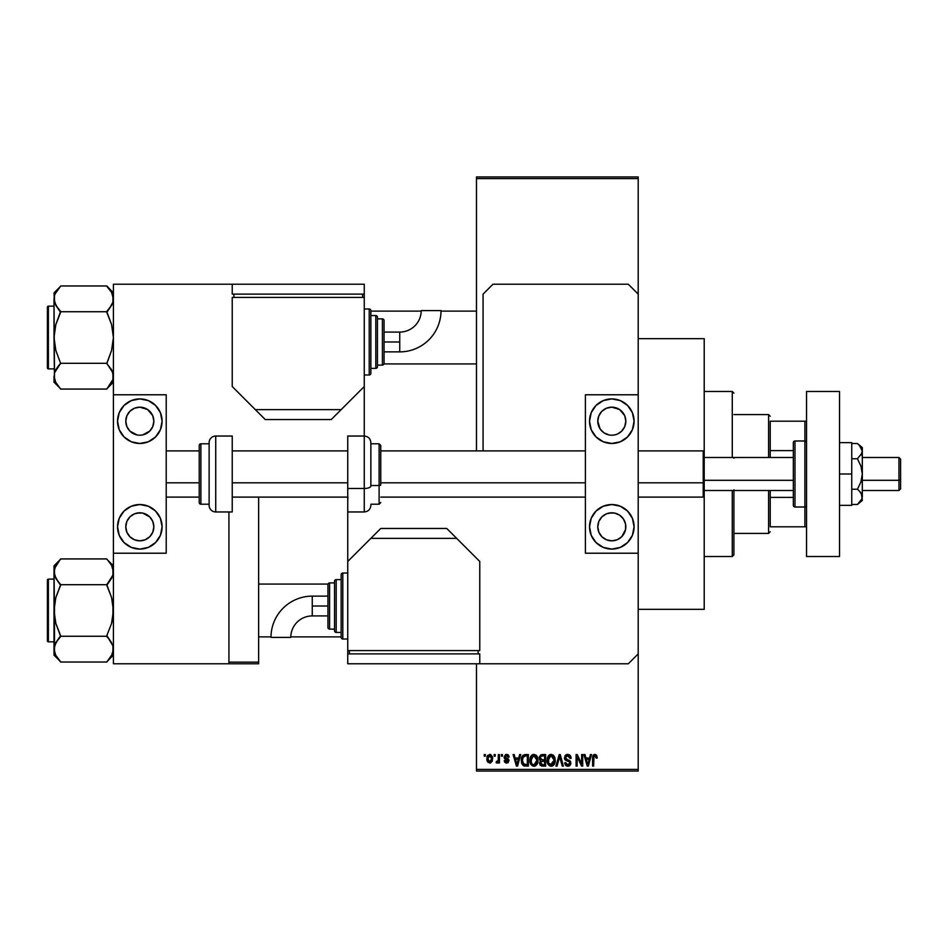 <?xml version="1.0" encoding="UTF-8"?>
<svg xmlns="http://www.w3.org/2000/svg" width="948" height="948" viewBox="0 0 948 948"><rect width="100%" height="100%" fill="white"/><g stroke="black" fill="none" stroke-linecap="round" stroke-linejoin="round"><path stroke-width="1.42" d="M638.205 609.327L704.21 609.327L704.21 496.112L704.21 609.327L638.205 609.327M638.205 497.108L703.226 497.108L704.21 496.112L704.21 482.449L703.226 482.816L703.226 497.108L703.226 482.816L638.205 482.816L703.226 482.816L703.226 450.893L703.226 482.816L704.21 482.449L704.21 338.673L638.205 338.673L704.21 338.673L704.21 447.598M476.477 178.603L476.477 450.893L476.477 176.944L638.205 176.944L638.205 178.603L476.477 178.603L476.477 176.944L638.205 176.944L638.205 178.603L476.477 178.603M476.477 663.778L476.477 769.397L638.205 769.397L638.205 553.217L585.39 553.217L638.205 553.217L638.205 394.783L585.39 394.783L638.205 394.783L638.205 769.397L476.477 769.397L476.477 663.778M638.205 294.117L638.205 178.603L638.205 294.117L628.299 284.222L492.984 284.222L483.077 294.117L483.077 450.893L483.077 294.117L492.984 284.222L628.299 284.222L638.205 294.117L638.205 394.783L638.205 294.117M494.181 756.196L494.181 754.549L495.223 754.549L495.223 756.196L494.181 756.196L495.223 756.196L495.223 754.549L494.181 754.549L495.223 754.549L495.223 756.196L494.181 756.196L494.181 754.549L494.181 756.196M498.079 762.322L498.375 761.611L497.131 763.104L496.124 762.654L496.432 761.445L498.186 760.616L498.375 754.549L499.43 754.549L499.43 762.95L498.375 762.95L498.375 761.611L497.38 763.057L496.124 762.654L496.432 761.445L498.02 761.043L498.375 758.91L498.186 760.616L496.432 761.445L496.124 762.654L497.131 763.104L498.375 761.611L498.375 762.95L499.43 762.95L499.43 754.549L498.375 754.549L499.43 754.549L499.43 762.95L498.375 762.95M501.385 756.196L501.385 754.549L502.428 754.549L502.428 756.196L501.385 756.196L502.428 756.196L502.428 754.549L501.385 754.549L502.428 754.549L502.428 756.196L501.385 756.196L501.385 754.549L501.385 756.196M504.075 757.108L505.592 754.572L508.614 755.39L509.183 757.096L508.128 757.251L506.706 755.603L505.13 756.907L508.851 759.727L508.223 762.607L506.185 763.069L504.62 762.074L504.229 760.699L505.284 760.545L506.362 761.884L507.986 760.877L504.692 758.898L504.075 757.108L507.986 760.877L506.623 761.896L505.284 760.545L504.229 760.699L506.659 763.104L509.029 760.711L505.13 756.907L506.552 755.603L508.128 757.251L509.183 757.096L506.623 754.395L504.075 757.108M519.634 754.549L518.722 757.997L519.634 754.549L520.736 754.549L517.537 766.103L516.435 766.103L513.081 754.549L514.183 754.549L515.096 757.997L518.722 757.997L515.096 757.997L514.183 754.549L513.081 754.549L516.435 766.103L517.537 766.103L520.736 754.549L519.634 754.549L520.736 754.549L517.537 766.103L516.435 766.103L513.081 754.549L514.183 754.549M531.188 755.793L533.937 754.395L536.39 755.485L537.753 758.116L537.812 762.204L536.9 764.562L534.933 766.103L532.48 765.913L530.738 764.183L529.896 760.817L530.43 757.12L531.828 755.141L533.937 754.395L530.927 756.16L529.885 760.308C529.707 763.519 531.058 765.498 533.925 766.257C536.864 765.474 538.215 763.448 537.99 760.178L537.125 756.504M548.454 755.793L551.191 754.395L553.644 755.485L555.007 758.116L555.066 762.204L554.153 764.562L552.186 766.103L549.733 765.913L547.991 764.183L547.15 760.817L547.683 757.12L549.082 755.141L551.191 754.395L548.181 756.16L547.138 760.308C546.96 763.519 548.299 765.498 551.179 766.257C554.118 765.474 555.469 763.448 555.244 760.178L554.201 756.208L550.966 754.407M594.977 754.395L596.624 755.212L597.252 757.997L596.197 758.151L595.462 755.888L593.958 756.279L593.649 766.103L592.595 766.103L592.962 755.734L594.977 754.395L592.595 758.258L592.595 766.103L593.649 766.103L593.792 756.623L594.929 755.746L596.197 758.151L597.252 757.997L596.624 755.212L594.977 754.395L596.624 755.212M590.438 754.549L589.538 757.997L590.438 754.549L591.54 754.549L588.353 766.103L587.25 766.103L583.897 754.549L584.999 754.549L585.9 757.997L589.538 757.997L585.9 757.997L584.999 754.549L583.897 754.549L587.25 766.103L588.353 766.103L591.54 754.549L590.438 754.549L591.54 754.549L588.353 766.103L587.25 766.103L583.897 754.549L584.999 754.549M581.645 754.549L581.645 763.792L581.645 754.549L582.688 754.549L582.688 766.103L581.574 766.103L577.142 756.836L577.142 766.103L576.088 766.103L576.088 754.549L577.225 754.549L581.645 763.792L577.225 754.549L576.088 754.549L576.088 766.103L577.142 766.103L577.142 756.836L581.574 766.103L582.688 766.103L582.688 754.549L581.645 754.549L582.688 754.549L582.688 766.103L581.574 766.103M564.392 757.748L566.371 754.608L568.397 754.466L570.258 755.556L571.146 758.305L570.092 758.447L569.416 756.54L568.089 755.793L566.383 756.018L565.446 757.523L565.932 759.004L569.653 760.58L570.66 761.955L570.66 764.289L569.594 765.759L567.2 766.197L565.506 765.249L564.688 762.796L565.743 762.654L566.276 764.266L567.816 764.906L569.393 764.266L569.772 762.737L569.108 761.576L565.281 760.035L564.392 757.748L565.98 760.497L569.464 761.872L569.795 763.045L567.816 764.906L565.743 762.654L564.688 762.796L567.852 766.257L570.838 763.093L565.446 757.725L567.568 755.746L570.092 758.447L571.146 758.305L567.662 754.395L564.392 757.748M559.356 757.725L557.045 766.103L555.943 766.103L559.237 754.549L560.268 754.549L563.373 766.103L562.294 766.103L559.818 755.9L557.045 766.103L555.943 766.103L557.045 766.103L559.818 755.9L562.294 766.103L563.373 766.103L560.268 754.549L559.237 754.549L560.268 754.549L563.373 766.103L562.294 766.103L559.593 756.812M542.386 754.549L539.187 757.938L540.751 754.833L545.633 754.549L545.633 766.103L540.265 765.332L539.507 762.856L540.621 760.77L539.187 757.938L540.621 760.77L539.483 763.199L542.375 766.103L545.633 766.103L545.633 754.549L542.386 754.549L545.633 754.549L545.633 766.103L542.078 766.091M522.135 756.409L525.311 754.549C522.384 755.153 521.056 757.108 521.329 760.391L522.976 755.283L528.38 754.549L528.38 766.103L523.083 765.498L521.329 760.391L523.782 765.889L528.38 766.103L528.38 754.549L525.311 754.549L528.38 754.549L528.38 766.103M487.841 762.216L486.822 758.838L487.793 755.319L490.471 754.501L492.391 756.575L492.356 761.031L490.483 762.998L487.841 762.216L486.857 759.561L489.749 763.104L492.676 758.755L489.761 754.395L486.834 758.459M484.274 756.196L484.274 754.549L485.329 754.549L485.329 756.196L484.274 756.196L485.329 756.196L485.329 754.549L484.274 754.549L485.329 754.549L485.329 756.196L484.274 756.196L484.274 754.549L484.274 756.196M476.477 771.056L638.205 771.056L638.205 769.397L638.205 771.056L476.477 771.056L476.477 769.397L476.477 771.056M258.638 662.131L258.638 497.108L258.638 662.131L228.93 662.131L258.638 662.131L258.638 663.778L258.638 662.131M228.93 663.778L258.638 663.778L228.93 663.778L228.93 511.956L228.93 663.778L113.416 663.778L228.93 663.778M597.24 757.642L596.197 758.151L596.138 757.393M594.929 755.746L593.792 756.623L593.649 758.163L593.792 756.623L593.649 758.163L593.792 756.623L595.024 755.757M593.649 766.103L592.595 766.103L592.666 756.99M592.773 756.35L592.974 755.722M593.294 755.177L594.029 754.584M588.198 762.713L589.182 759.348L588.198 762.713M587.286 763.116L586.255 759.348L589.182 759.348L586.255 759.348L587.44 763.709M577.142 766.103L576.088 766.103L576.088 754.549L577.225 754.549M569.428 754.833L570.258 755.556M570.613 756.077L571.075 757.476M571.146 758.305L570.092 758.447L569.416 756.54M568.089 755.793L567.165 755.769M565.778 756.563L565.648 758.625M568.338 760L567.177 759.632M568.053 759.917L570.838 763.389M570.803 763.697L570.66 764.289M570.649 764.337L569.831 765.569M569.274 765.948L568.468 766.197M568.16 766.245L567.52 766.233M564.747 763.472L565.992 765.7M564.688 762.796L565.79 763.081M567.011 764.775L568.006 764.894M569.523 764.088L569.76 763.436M569.784 763.318L569.096 761.576M569.795 763.045L569.464 761.872L565.98 760.497L569.464 761.872L569.795 763.045M568.243 761.232L567.248 760.948M564.771 759.372L564.475 758.59M564.889 755.864L566.288 754.644M566.359 754.608L566.999 754.454M566.122 760.569L567.117 760.9M570.66 761.955L570.08 760.96M559.237 754.549L555.943 766.103L559.237 754.549M554.639 757.049L555.007 758.116M555.244 760.178C555.469 763.448 554.118 765.474 551.179 766.257L550.93 766.245M547.257 758.673L547.683 757.108M547.399 758.009L547.683 757.132M552.957 754.892L553.644 755.485M550.29 754.513L549.449 754.869M547.328 762.299L547.991 764.183M552.186 766.103L553.099 765.652M554.426 764.124L555.066 762.204M550.966 764.894L552.648 764.432M550.338 764.752L549.034 763.709L550.752 764.87M548.714 763.152L548.193 760.343L548.631 762.962L551.369 764.894M550.812 755.781L548.774 757.369L548.193 760.343L550.812 755.781M551.001 755.757L552.874 756.421L551.191 755.746L554.189 760.154L550.527 764.811M554.165 759.419L552.957 764.183L554.189 760.154L553.004 756.54M548.537 757.914L548.631 762.962M553.857 757.926L553.134 756.682M541.794 766.067L539.922 764.87M539.483 763.199L540.621 760.77M540.253 760.557L539.495 759.573M539.222 757.274L539.365 756.634M540.241 757.938L540.455 756.812L540.241 757.938L542.517 759.952L540.241 757.938L541.272 756.042L540.241 757.938L540.858 759.526L544.59 759.952L542.517 759.952M541 764.337L542.754 764.752L540.55 762.761L541.498 764.633M540.55 762.761L540.751 762.026M542.611 761.303L544.59 761.303L544.59 764.752L542.754 764.752L544.59 764.752L544.59 761.303L541.509 761.41L540.561 763.424M541.533 755.971L544.59 755.9L544.59 759.952L544.59 755.9L541.272 756.042M542.138 764.728L542.754 764.752M533.712 754.407L536.947 756.208L537.99 760.178C538.215 763.448 536.864 765.474 533.925 766.257L533.677 766.245M529.979 761.813L531.046 764.657M529.932 759.241L530.43 757.12M530.145 758.009L530.43 757.132M535.703 754.892L536.687 755.829M533.037 754.513L532.195 754.869M530.382 763.401L530.738 764.183L530.382 763.401M534.435 766.221L535.845 765.652M533.712 764.894L535.395 764.432M533.499 764.87L531.555 763.341L530.939 760.343L531.461 763.152M533.558 755.781L531.52 757.369L530.939 760.343L533.558 755.781M533.748 755.757L535.62 756.421L533.937 755.746L536.935 760.154L534.115 764.894M536.912 759.419L535.703 764.183L536.935 760.154L535.75 756.54M531.283 757.914L531.378 762.962M536.604 757.926L535.881 756.682M524.6 766.067L523.782 765.889M522.099 764.254L521.353 761.185M521.779 763.507L521.507 762.453M523.462 756.504L522.798 757.582L525.441 755.9L527.337 755.9L527.337 764.752L523.983 764.526L522.384 760.403L522.656 758.056M524.825 755.935L523.651 756.338M522.502 762.014L524.161 764.598M523.142 763.744L527.337 764.752L527.337 755.9L525.228 755.9M523.983 764.526L525.476 764.752L523.983 764.526M523.189 756.824L522.395 760.983M517.004 764.349L518.366 759.348L515.451 759.348L516.909 764.894L515.451 759.348L518.366 759.348L516.719 764.076M507.547 754.549L508.14 754.869M508.46 755.189L508.851 755.817M509.183 757.096L507.998 756.623M506.872 755.627L506.019 755.663M506.552 755.603L505.13 756.907L506.907 758.293M505.13 756.907L506.433 758.127M508.045 758.791L508.839 759.727M504.277 761.019L505.391 761.078M505.284 760.545L506.623 761.896L507.867 761.339M506.303 761.872L507.986 760.877L506.753 759.81M507.95 761.114L507.725 760.249M507.986 760.877L507.642 760.178L507.986 760.877M504.206 758.068L504.692 758.898M498.375 761.611L497.131 763.104L496.124 762.654L497.131 763.104M498.115 760.841L496.432 761.445L497.333 761.588M498.375 754.549L498.375 758.91M490.116 754.418L490.803 754.632M492.391 756.575L492.557 757.298L492.391 756.575M492.652 758.021L492.557 757.286M487.13 756.54L487.497 755.722M487.071 756.729L486.94 757.357M486.952 760.272L487.165 761.066M488.801 755.959L487.888 758.246L488.41 761.102M488.22 760.758L489.784 761.896L487.876 758.755L489.725 755.603L491.633 758.755L489.784 761.896L491.04 761.173L491.609 758.246L491.028 756.303L489.476 755.627M491.55 757.677L491.372 756.942M490.934 756.196L490.223 755.686M587.559 764.183L588.056 763.259M550.089 756.006L549.461 756.457M549.2 756.729L548.774 757.369M532.835 756.006L532.207 756.457M531.947 756.729L531.52 757.369M522.798 757.582L522.407 759.692M487.888 758.246L487.888 759.265M491.04 761.173L491.609 758.246M770.226 421.196L770.226 450.608L770.226 421.196L804.888 421.196L770.226 421.196M770.226 457.493L770.226 450.608L770.226 457.493M733.918 414.584L768.579 414.584L768.579 457.493L768.579 414.584L770.226 416.243M770.226 526.804L770.226 490.507L770.226 526.804L806.535 526.804L804.888 526.804L804.888 507.002L804.888 526.804L770.226 526.804M733.918 533.416L768.579 533.416L768.579 490.507L768.579 533.416L770.226 531.757M806.535 421.196L804.888 421.196L804.888 440.998L804.888 421.196L806.535 421.196M770.226 450.608L793.334 450.608L770.226 450.608M793.334 497.392L770.226 497.392L793.334 497.392M733.918 489.772L733.918 554.864L732.271 556.512L704.21 556.512L732.271 556.512L732.271 490.507L732.271 556.512L733.918 554.864L733.918 490.507M732.271 391.488L732.271 457.493L732.271 391.488L704.21 391.488L732.271 391.488L733.918 393.136L732.271 391.488M733.918 457.493L733.918 458.228M383.987 363.925L476.477 363.925L383.987 363.925M476.477 311.122L441.021 311.122L476.477 311.122M421.22 311.122L370.858 311.122L421.22 311.122M108.036 287.576L106.816 285.964L60.601 285.964L106.816 285.964L113.416 292.873L106.816 286.272L111.556 292.363L113.416 298.857L112.93 295.575L112.942 302.104L109.482 308.432L111.556 305.351L106.816 311.43L111.556 305.351L112.93 302.151L112.942 295.598M59.38 387.471L55.849 382.684L54 376.19L54 382.174L60.601 388.775L54 382.174L54.474 372.931L60.601 363.297L106.816 363.297L112.93 372.884L112.942 379.437L106.816 389.071L60.601 389.071L55.849 382.684L54 376.19L54.474 379.461L54.474 372.931L55.825 369.732L60.601 363.605L55.837 369.708M48.395 368.879L48.395 306.168A0.995 0.995 0 0 0 47.4 307.152L47.4 367.883A0.995 0.995 0 0 0 48.395 368.879L54 368.879L48.395 368.879A0.995 0.995 0 0 1 47.4 367.883L47.4 307.152A0.995 0.995 0 0 1 48.395 306.168L48.395 368.879M54 306.168L48.395 306.168L54 306.168M112.314 381.179L106.816 389.071L60.601 389.071L55.422 381.866M111.983 370.502L113.416 376.19L112.93 372.908L112.93 379.484M60.601 363.605L57.935 366.603L60.601 363.297L106.816 363.297L111.568 350.464L113.416 337.524L111.58 324.595L106.816 311.738L60.601 311.738L106.816 311.738L109.47 308.432L106.816 312.366L111.58 324.595L113.416 337.524L111.568 350.464L106.816 363.605L112.255 371.083M54.486 372.884L55.126 371.142M112.93 302.151L112.279 303.905M112.374 294.022L113.416 298.857L112.942 302.104M55.102 293.856L60.601 286.272L54 292.873L54.474 302.128L54.474 295.598L55.825 292.399L60.601 286.272M57.781 308.23L54.486 302.151L54 298.857L54 337.524L55.837 324.572L60.601 311.43L55.849 305.351L54 298.857L54.474 372.931M60.601 311.43L57.935 308.432L60.601 312.366L55.837 324.572L54 337.524L55.837 350.44L60.601 363.297L55.837 350.44L54 337.524L54.474 379.437M54 292.873L54.474 302.104M57.935 366.603L55.849 369.696L57.935 366.615M55.185 381.357L55.825 382.637L55.185 381.357M328.02 584.075L258.638 584.075L328.02 584.075M258.638 636.878L270.986 636.878L258.638 636.878M290.799 636.878L341.15 636.878L290.799 636.878M108.036 560.529L111.556 565.316L113.416 571.81L112.93 568.539L112.942 575.069L106.816 584.703L60.601 584.703L55.849 578.304L54 571.81L54.474 575.092L54.474 568.563L60.601 558.929L106.816 558.929L60.601 558.929L55.849 565.316L54 571.81L54 610.476L55.837 597.536L60.601 584.703L106.816 584.703L111.58 597.56L113.416 610.476L111.568 623.429L106.816 635.634L112.93 645.849L113.416 649.143L111.58 655.601L106.816 662.036L60.601 662.036L55.849 655.637L54 649.143L54 655.127L60.601 661.728L55.849 655.637L54 649.143L55.825 642.697L60.601 636.262L106.816 636.262L60.601 636.262L55.837 623.405L54 610.476L54 655.127L60.601 661.728L55.422 654.831M113.416 565.826L106.816 559.225L113.416 565.826M48.395 641.832L48.395 579.121A0.995 0.995 0 0 0 47.4 580.117L47.4 640.848A0.995 0.995 0 0 0 48.395 641.832L54 641.832L48.395 641.832A0.995 0.995 0 0 1 47.4 640.848L47.4 580.117A0.995 0.995 0 0 1 48.395 579.121L48.395 641.832M54 579.121L48.395 579.121L54 579.121M112.302 654.144L106.816 662.036L60.601 662.036L59.38 660.424M109.636 639.77L112.93 645.849L112.93 652.449M60.601 559.225L54 565.826L54.474 617.018L55.837 623.405L60.601 635.634L55.837 642.673L57.935 639.568L54.474 645.872L54 649.143L54.474 645.896M54.486 645.849L55.126 644.107M112.279 576.87L109.482 581.385M112.374 566.975L113.416 571.81L112.93 575.116M54 565.826L54.474 575.069M54.486 568.516L54 571.81L55.102 566.809M55.185 654.31L55.825 655.601L55.185 654.321M60.601 584.395L57.935 581.397L60.601 585.319L55.837 597.536L54.486 603.912L54.474 652.402M55.837 578.292L57.935 581.397L54.486 575.116L54 571.81M106.816 636.57L109.47 639.568L106.816 635.634L111.568 623.429L112.93 617.053L112.93 603.947L111.58 597.56L106.816 585.319L111.556 578.304M106.816 661.728L113.416 655.127M54.486 295.551L54 298.857M106.816 311.43L111.568 305.327M112.314 293.868L112.93 295.551M57.935 308.432L55.837 305.327M55.102 303.834L54.486 302.151M106.816 363.605L111.556 369.696M112.314 371.201L112.93 372.884M55.102 381.167L54.486 379.484M113.416 376.19L112.942 372.931M47.4 365.572L47.4 367.303M47.4 307.745L47.4 309.463M55.185 293.679L55.825 292.399M112.231 381.357L111.58 382.637M106.816 584.395L109.47 581.397M112.942 575.069L112.942 568.563M112.314 566.833L112.93 568.516M55.102 576.799L54.486 575.116M109.482 639.568L111.568 642.673M112.314 644.166L112.93 645.849M55.102 654.132L54.486 652.449M60.601 636.57L55.837 642.673M113.416 649.143L112.942 645.896M47.4 638.537L47.4 640.255M47.4 580.697L47.4 582.428M55.185 566.643L55.825 565.364M112.231 654.321L111.58 655.601M614.541 513.046L611.804 512.785A14.03 14.03 0 0 1 625.822 526.804A14.03 14.03 0 0 1 611.804 540.834A14.03 14.03 0 0 1 597.773 526.804A14.03 14.03 0 0 1 611.804 512.785L606.436 513.852L601.885 516.885L598.84 521.436L597.773 526.804L598.84 532.172L601.885 536.734L606.436 539.768L611.804 540.834L617.172 539.768L621.722 536.734L625.562 529.541L625.562 524.078L623.464 519.018L619.589 515.143L614.541 513.046L609.066 513.046M609.066 434.954L604.006 432.857L600.131 428.982L597.773 421.196L598.84 415.828L601.885 411.266L606.436 408.233L611.804 407.166A14.03 14.03 0 0 1 625.822 421.196A14.03 14.03 0 0 1 611.804 435.215L614.541 434.954L611.804 435.215A14.03 14.03 0 0 1 597.773 421.196A14.03 14.03 0 0 1 611.804 407.166L619.589 409.524L624.661 415.579M611.804 443.474A22.278 22.278 0 0 1 589.526 421.196A22.278 22.278 0 0 1 611.804 398.907L620.324 400.613L627.552 405.436L632.387 412.664L634.082 421.196L632.387 429.717L627.552 436.945L620.324 441.768L611.804 443.474L603.272 441.768L596.043 436.945L591.22 429.717L589.526 421.196L591.22 412.664L596.043 405.436L603.272 400.613L611.804 398.907A22.278 22.278 0 0 1 634.082 421.196A22.278 22.278 0 0 1 611.804 443.474M611.804 549.093A22.278 22.278 0 0 1 589.526 526.804A22.278 22.278 0 0 1 611.804 504.526L620.324 506.232L627.552 511.055L632.387 518.283L634.082 526.804L632.387 535.336L627.552 542.564L620.324 547.387L611.804 549.093L603.272 547.387L596.043 542.564L591.22 535.336L589.526 526.804L591.22 518.283L596.043 511.055L603.272 506.232L611.804 504.526A22.278 22.278 0 0 1 634.082 526.804A22.278 22.278 0 0 1 611.804 549.093M624.756 415.828L625.822 421.196L624.756 426.564L621.722 431.115L617.812 433.864M585.39 394.783L585.39 553.217L585.39 394.783M599.42 545.337L596.043 542.564M620.324 547.387L619.317 547.778M620.324 400.613L619.317 400.222M599.42 402.663L596.043 405.436M617.172 434.148L614.541 434.954M806.535 556.512L806.535 391.488L839.537 391.488L806.535 391.488L806.535 556.512L839.537 556.512L839.537 391.488L839.537 556.512L806.535 556.512M364.257 459.507L364.257 488.493A6.6 2.524 0 0 0 370.858 485.969L370.858 462.031M379.105 462.47L379.105 485.53A1.647 0.628 0 0 0 380.764 484.902L380.764 463.098M370.858 485.53L379.105 485.53L379.105 443.794L380.764 445.453L380.764 484.902A1.647 0.628 180 0 1 379.105 485.53L370.858 485.53M347.75 511.956L347.75 436.044L347.75 488.493L364.257 488.493L364.257 294.117L232.236 294.117L232.236 284.222L113.416 284.222L113.416 394.783L166.22 394.783L113.416 394.783L113.416 663.778L113.416 553.217L166.22 553.217L113.416 553.217L113.416 284.222L232.236 284.222L232.236 294.117L364.257 294.117L364.257 284.222L364.257 297.423L232.236 297.423L232.236 386.535L265.239 419.537L331.255 419.537L364.257 386.535L364.257 297.423L232.236 297.423L232.236 386.535L255.332 409.643L341.15 409.643L364.257 386.535L364.257 436.044C368.262 436.436 370.467 438.64 370.858 442.645L370.858 485.969A6.6 2.524 180 0 1 364.257 488.493L347.75 488.493L347.75 653.883L479.771 653.883L479.771 663.778L628.299 663.778L638.205 653.883L628.299 663.778L479.771 663.778L479.771 653.883L347.75 653.883L347.75 663.778L347.75 650.577L479.771 650.577L479.771 561.465L446.769 528.463L380.764 528.463L347.75 561.465L347.75 650.577L479.771 650.577L479.771 561.465L456.675 538.357L370.858 538.357L347.75 561.465L347.75 511.956L364.257 511.956L364.257 488.493L364.257 511.956C368.262 511.565 370.467 509.36 370.858 505.355M370.858 504.206L379.105 504.206L379.105 485.53L379.105 504.206L380.764 502.547M851.754 442.645L839.537 442.645L851.754 442.645L851.754 474L839.537 474L851.754 474L851.754 505.355L839.537 505.355L851.754 505.355L851.754 442.645M859.374 445.299L857.442 443.51L851.754 443.51L857.442 443.51L862.313 447.598L862.313 451.13L862.313 447.598L857.442 443.51L860.914 447.148L862.313 451.13L859.374 445.299L861.329 447.811M859.409 491.064L857.442 489.239L860.914 481.951L862.313 474L862.313 496.871L862.313 451.13L862.313 474L860.914 466.049L857.442 458.761L861.945 453.156L857.442 458.761L851.754 458.761L857.442 458.761L860.914 466.049L862.313 474L860.914 481.951L857.442 489.239L851.754 489.239L857.442 489.239L859.374 491.028L861.945 494.844L861.945 498.885L857.442 504.49L851.754 504.49L857.442 504.49L859.374 502.701L861.945 498.885L861.945 494.844L862.313 500.402L861.365 493.6M862.313 451.13L860.914 455.111L862.313 451.13M857.442 443.51L859.374 445.287M859.374 491.028L860.914 492.877M347.975 497.108L347.75 500.402M312.259 606.021L312.259 596.126A41.285 41.285 0 0 0 270.986 637.4L290.787 637.4A21.472 21.472 0 0 1 312.259 615.927L312.259 606.021L327.949 606.021L327.949 584.572L327.949 627.481A1.647 1.647 0 0 0 329.596 629.128L329.596 582.913A1.647 1.647 0 0 0 327.949 584.572A1.647 1.647 0 0 1 329.596 582.913L329.596 629.128L334.549 629.128L329.596 629.128A1.647 1.647 0 0 1 327.949 627.481L327.949 606.021L312.259 606.021L312.259 615.927A21.472 21.472 0 0 0 290.787 637.4L270.986 637.4A41.285 41.285 0 0 1 312.259 596.126L312.259 606.021M342.797 639.023L342.797 573.019A1.647 1.647 0 0 0 341.15 574.666L341.15 637.376A1.647 1.647 0 0 0 342.797 639.023L347.75 639.023L342.797 639.023A1.647 1.647 0 0 1 341.15 637.376L341.15 574.666A1.647 1.647 0 0 1 342.797 573.019L342.797 639.023M336.196 632.423L336.196 579.619A1.647 1.647 0 0 0 334.549 581.266L334.549 630.775A1.647 1.647 0 0 0 336.196 632.423L341.15 632.423L336.196 632.423A1.647 1.647 0 0 1 334.549 630.775L334.549 581.266A1.647 1.647 0 0 1 336.196 579.619L336.196 632.423M334.549 582.913L329.596 582.913L334.549 582.913M341.15 579.619L336.196 579.619L341.15 579.619M347.75 573.019L342.797 573.019L347.75 573.019M478.124 653.883L478.124 650.577L478.124 653.883M349.397 653.883L349.397 650.577L349.397 653.883M479.771 663.778L347.75 663.778L479.771 663.778M456.675 538.357L446.769 528.463L380.764 528.463L370.858 538.357L456.675 538.357M898.953 480.304L900.6 479.676L900.6 459.152L900.6 488.848L900.6 479.676L898.953 480.304L898.953 457.493L898.953 480.304L862.313 480.304L898.953 480.304L898.953 490.507L898.953 480.304M704.21 480.304L793.334 480.304L704.21 480.304M166.22 482.816L199.222 482.816L166.22 482.816M232.236 482.816L347.75 482.816L232.236 482.816M380.764 482.816L585.39 482.816L380.764 482.816M704.21 496.112L704.21 451.888L703.226 450.893L638.205 450.893M804.888 440.998L804.888 507.002A1.647 1.647 0 0 0 806.535 505.355A1.647 1.647 0 0 1 804.888 507.002L804.888 440.998L794.981 440.998A1.647 1.647 0 0 0 793.334 442.645L793.334 505.355A1.647 1.647 0 0 0 794.981 507.002L794.981 440.998L794.981 507.002L804.888 507.002L794.981 507.002A1.647 1.647 0 0 1 793.334 505.355L793.334 442.645A1.647 1.647 0 0 1 794.981 440.998L804.888 440.998A1.647 1.647 0 0 1 806.535 442.645A1.647 1.647 0 0 0 804.888 440.998M142.555 513.046L139.818 512.785A14.03 14.03 0 0 1 153.849 526.804A14.03 14.03 0 0 1 139.818 540.834A14.03 14.03 0 0 1 125.788 526.804A14.03 14.03 0 0 1 139.818 512.785L134.45 513.852L129.9 516.885L126.854 521.436L125.788 526.804L126.854 532.172L129.9 536.734L134.45 539.768L139.818 540.834L145.186 539.768L149.737 536.734L152.77 532.172L153.849 526.804L152.77 521.436L149.737 516.885L142.555 513.046L137.081 513.046M137.081 434.954L129.9 431.115L126.854 426.564L125.788 421.196L126.854 415.828L129.9 411.266L134.45 408.233L139.818 407.166A14.03 14.03 0 0 1 153.849 421.196A14.03 14.03 0 0 1 139.818 435.215L142.555 434.954L139.818 435.215A14.03 14.03 0 0 1 125.788 421.196A14.03 14.03 0 0 1 139.818 407.166L147.604 409.524L152.675 415.579M139.818 443.474A22.278 22.278 0 0 1 117.54 421.196A22.278 22.278 0 0 1 139.818 398.907L148.338 400.613L155.567 405.436L160.402 412.664L162.096 421.196L160.402 429.717L155.567 436.945L148.338 441.768L139.818 443.474L131.286 441.768L124.058 436.945L119.235 429.717L117.54 421.196L119.235 412.664L124.058 405.436L131.286 400.613L139.818 398.907A22.278 22.278 0 0 1 162.096 421.196A22.278 22.278 0 0 1 139.818 443.474M139.818 549.093A22.278 22.278 0 0 1 117.54 526.804A22.278 22.278 0 0 1 139.818 504.526L148.338 506.232L155.567 511.055L160.402 518.283L162.096 526.804L160.402 535.336L155.567 542.564L148.338 547.387L139.818 549.093L131.286 547.387L124.058 542.564L119.235 535.336L117.54 526.804L119.235 518.283L124.058 511.055L131.286 506.232L139.818 504.526A22.278 22.278 0 0 1 162.096 526.804A22.278 22.278 0 0 1 139.818 549.093M145.198 434.148L145.826 433.864M166.22 553.217L166.22 394.783L166.22 553.217M127.435 545.337L124.058 542.564M148.338 547.387L147.343 547.778M148.338 400.613L147.343 400.222M127.435 402.663L124.058 405.436M152.77 415.828L153.849 421.196L152.77 426.564L149.737 431.115L142.555 434.954M215.729 511.956L215.729 436.044A6.6 6.6 0 0 0 209.129 442.645L209.129 505.355A6.6 6.6 0 0 0 215.729 511.956L232.236 511.956L232.236 436.044L215.729 436.044L215.729 511.956A6.6 6.6 0 0 1 209.129 505.355L209.129 442.645A6.6 6.6 0 0 1 215.729 436.044L232.236 436.044L232.236 511.956L215.729 511.956M200.881 504.206L200.881 443.794A1.647 1.647 0 0 0 199.222 445.453L199.222 502.547A1.647 1.647 0 0 0 200.881 504.206L209.129 504.206L200.881 504.206A1.647 1.647 0 0 1 199.222 502.547L199.222 445.453A1.647 1.647 0 0 1 200.881 443.794L200.881 504.206M209.129 443.794L200.881 443.794L209.129 443.794M399.748 341.979L399.748 351.874A41.285 41.285 0 0 0 441.021 310.6L421.22 310.6A21.472 21.472 0 0 1 399.748 332.073L399.748 341.979L384.059 341.979L384.059 363.428L384.059 320.519A1.647 1.647 0 0 0 382.411 318.872L382.411 365.087A1.647 1.647 0 0 0 384.059 363.428A1.647 1.647 0 0 1 382.411 365.087L382.411 318.872L377.458 318.872L382.411 318.872A1.647 1.647 0 0 1 384.059 320.519L384.059 341.979L399.748 341.979L399.748 332.073A21.472 21.472 0 0 0 421.22 310.6L441.021 310.6A41.285 41.285 0 0 1 399.748 351.874L399.748 341.979M369.21 308.977L369.21 374.981A1.647 1.647 0 0 0 370.858 373.334L370.858 310.624A1.647 1.647 0 0 0 369.21 308.977L364.257 308.977L369.21 308.977A1.647 1.647 0 0 1 370.858 310.624L370.858 373.334A1.647 1.647 0 0 1 369.21 374.981L369.21 308.977M375.811 315.577L375.811 368.381A1.647 1.647 0 0 0 377.458 366.734L377.458 317.224A1.647 1.647 0 0 0 375.811 315.577L370.858 315.577L375.811 315.577A1.647 1.647 0 0 1 377.458 317.224L377.458 366.734A1.647 1.647 0 0 1 375.811 368.381L375.811 315.577M377.458 365.087L382.411 365.087L377.458 365.087M370.858 368.381L375.811 368.381L370.858 368.381M364.257 374.981L369.21 374.981L364.257 374.981M233.883 294.117L233.883 297.423L233.883 294.117M362.61 294.117L362.61 297.423L362.61 294.117M232.236 284.222L364.257 284.222L232.236 284.222M255.332 409.643L265.239 419.537L331.255 419.537L341.15 409.643L255.332 409.643M113.416 382.174L106.816 388.775M370.858 443.794L379.105 443.794M347.75 436.044L364.257 436.044M862.313 500.402L857.442 504.49M312.259 596.126L327.949 596.126M312.259 615.927L327.949 615.927M862.313 457.493L898.953 457.493L900.6 459.152M704.21 457.493L793.334 457.493M585.39 450.893L380.764 450.893M347.75 450.893L232.236 450.893M199.222 450.893L166.22 450.893M585.39 497.108L380.764 497.108M347.75 497.108L232.236 497.108M199.222 497.108L166.22 497.108M704.21 490.507L793.334 490.507M862.313 490.507L898.953 490.507L900.6 488.848M399.748 351.874L384.059 351.874M399.748 332.073L384.059 332.073"/></g></svg>
